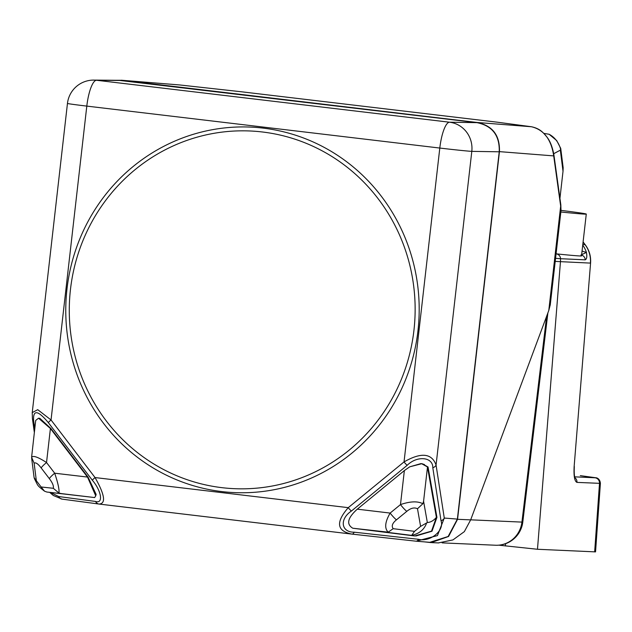<?xml version="1.0" encoding="UTF-8"?>
<svg xmlns="http://www.w3.org/2000/svg" width="632" height="632" viewBox="0 0 632 632"><rect width="100%" height="100%" fill="white"/><g stroke="black" fill="none" stroke-linecap="round" stroke-linejoin="round"><path stroke-width="0.95" d="M574.148 466.456L590.572 263.11L574.148 466.448C573.627 476.022 574.567 481.331 576.969 482.39L600.4 483.369L595.549 551.886L537.476 549.271L498.814 545.171M582.799 244.545L585.027 244.647A26.323 25.43 -87.4 0 1 590.407 263.102L555.212 261.403M555.567 258.306A26.031 0.466 6.5 0 0 560.529 258.701L585.224 259.839C586.78 259.096 587.183 256.632 586.441 252.429L582.056 251.094M556.073 253.835A52.646 0.948 6.5 0 0 556.358 253.867A52.646 0.948 6.5 0 0 579.702 255.952A52.646 0.948 6.5 0 0 581.503 255.913L586.275 214.074A52.646 0.948 6.5 0 0 561.026 210.377M560.845 211.997A52.646 0.948 6.5 0 0 584.474 214.114A52.646 0.948 6.5 0 0 586.275 214.074M580.919 254.996L586.441 252.429A26.323 25.43 92.6 0 0 582.736 245.113M241.25 91.759L496.333 122.071L241.511 91.79M116.083 80.296L122.11 80.296L477.176 122.482L531.441 126.748A5.261 4.566 -82.4 0 1 531.528 126.755C539.862 128.604 542.967 132.317 546.277 136.283C549.729 140.162 552.257 146.253 553.861 154.571A5.261 3.689 172.1 0 1 553.711 155.899C551.254 139.395 543.828 129.679 531.441 126.748L496.46 122.087A5.261 4.566 -82.4 0 1 496.547 122.095L496.199 122.055M561.003 210.606L560.671 206.119A5.261 3.689 -7.9 0 0 560.821 204.8L561.003 210.606L550.219 305.201M477.176 122.482C492.581 125.657 500.007 135.374 499.446 151.633L457.56 519.307L470.666 519.875L548.781 310.502L550.259 304.79M470.666 519.875L464.346 531.631L452.931 539.918L438.371 542.92M424.743 541.908L431.15 542.612L448.578 536.481L457.56 519.307M122.11 80.296L180.017 84.988A5.261 2.654 96.3 0 1 180.017 84.988L240.982 91.727A5.261 2.654 -83.7 0 0 240.95 91.727A5.261 2.654 -83.7 0 0 240.926 91.719M118.579 80.319L476.955 122.648C492.36 125.815 499.786 135.532 499.225 151.799L457.378 519.101L448.127 536.497L429.823 542.319M457.378 519.101L444.28 518.043L437.431 535.596L416.109 541.197A5.261 2.654 -83.7 0 0 418.439 539.286L354.244 532.191A5.261 2.654 96.3 0 1 351.882 534.095L351.882 534.095C336.761 531.085 335.56 522.277 348.256 507.654A5.261 1.027 50.7 0 0 351.408 511.043L407.19 465.31A5.261 1.027 -129.3 0 1 404.038 461.913C421.125 452.117 431.798 453.16 436.064 465.041A5.261 3.674 171.2 0 1 432.809 467.775L441.025 520.768A5.261 3.674 -8.8 0 0 444.28 518.043L436.064 465.041L471.804 151.364L499.225 151.799M415.84 536.007L431.988 531.228L436.933 517.371L428.038 466.993L422.208 463.762L420.873 463.619L409.741 466.819L421.67 463.73L427.493 466.969L436.388 517.347L431.514 531.133L414.711 535.96L411.661 535.383L414.537 531.346L393.199 528.676C391.295 526.093 392.369 523.154 396.43 519.86A10.531 2.054 50.7 0 1 390.134 513.073C384.991 521.961 384.335 528.328 388.182 532.168L393.199 528.676M34.752 428.828L33.575 420.335C33.062 409.457 37.991 410.239 48.356 422.666L92.367 480.265A5.261 0.893 -37.4 0 1 95.053 477.563C104.841 494.856 106.152 503.688 98.995 504.044A5.261 4.566 -82.4 0 1 98.908 504.036A5.261 4.566 -82.4 0 1 95.558 501.453L58.721 496.547A5.261 4.566 97.6 0 0 62.07 499.13A5.261 4.566 97.6 0 0 62.157 499.138L98.821 504.02M49.802 492.454L53.357 495.504L62.07 499.13L98.995 504.044M50.955 428.543L50.41 428.512L87.54 477.113L95.732 495.836L96.127 494.422L88.085 477.136L50.955 428.543L39.856 418.344L38.552 418.21M33.575 420.335A5.261 3.689 172.1 0 1 32.406 418.423L32.232 412.609L37.73 409.678L51.042 419.972A5.261 0.893 142.6 0 0 48.356 422.666M66.984 288.99A182.932 176.699 -87.4 0 0 221.777 491.57A182.932 176.699 -87.4 0 0 417.973 330.694A182.932 176.699 -87.4 0 0 263.181 128.122A182.932 176.699 -87.4 0 0 66.984 288.99M413.952 330.236A179.022 172.915 92.6 0 1 221.943 487.667A179.022 172.915 92.6 0 1 70.468 289.424A179.022 172.915 92.6 0 1 262.47 131.993A179.022 172.915 92.6 0 1 413.952 330.236M95.732 495.836L94.65 497.558L46.847 492.036L61.549 493.624L58.958 493.047L53.301 488.291L41.127 486.98L36.348 480.715L34.136 463.209C35.637 462.166 37.983 463.738 41.159 467.925A10.531 1.785 142.6 0 1 46.531 462.529C38.125 457.07 33.148 455.309 31.6 457.244L34.136 463.209M58.958 493.047C59.448 489.737 58.026 483.125 54.692 473.21L88.085 477.136M31.6 457.244L35.708 420.414L38.552 418.202L50.41 428.512L46.531 462.529L54.692 473.21A10.531 1.785 -37.4 0 0 49.328 478.614L41.159 467.925M94.65 497.558L61.549 493.624M46.847 492.036L44.524 491.183L41.127 486.98M31.655 458.247L34.096 477.594L36.348 480.715M413.802 535.865L352.782 528.226C346.107 524.22 347.608 517.869 357.293 509.171L404.362 470.571L409.741 466.819M424.467 464.567L422.01 463.73M436.38 517.308L436.933 517.371M396.43 519.86L406.779 511.375A10.531 2.054 -129.3 0 1 400.483 504.589C410.223 501.287 417.681 501.002 422.848 503.736L417.491 508.76L420.604 526.377L414.537 531.346M422.848 503.736L423.582 501.247L427.493 466.969M420.604 526.377L427.343 522.53C430.653 522.324 433.671 520.594 436.388 517.347M426.561 523.201C424.119 529.703 419.229 533.716 411.882 535.233M388.182 532.168L352.782 528.226M563.017 171.296L563.167 167.749L560.726 148.394L560.347 150.147L563.017 171.296L559.936 198.377M553.735 153.695L560.347 150.147M543.725 133.36L549.145 134.276C554.817 137.334 558.672 142.39 560.718 149.429M549.145 134.276L556.713 140.581L560.726 148.394M556.358 253.867L556.223 253.859A5.056 4.882 92.6 0 1 560.529 258.701A26.323 25.43 92.6 0 1 560.458 261.727L537.476 549.271M600.4 483.409C599.902 477.903 595.494 477.602 596.26 477.824L580.302 475.635A5.261 1.359 -83.2 0 1 580.302 475.635L595.02 477.784A5.261 5.088 -87.4 0 1 599.499 483.433L594.649 551.902M505.395 545.953L505.576 543.702M583.099 241.953L585.216 244.726A5.261 0.893 -37.4 0 0 585.027 244.647L583.075 242.103M585.224 259.839A5.056 4.882 -87.4 0 0 581.598 255.123M531.528 126.755L496.547 122.095A5.261 4.566 -82.4 0 1 496.634 122.11M499.446 151.633L553.711 155.899L560.671 206.119L548.781 310.502M546.625 316.277L521.929 522.103L470.682 519.828M442.147 542.872L495.488 545.234A26.323 25.47 -87.5 0 0 521.929 522.103A26.323 0.521 6.8 0 0 522.79 522.072L547.889 312.895M179.962 84.98A5.261 2.654 96.3 0 1 179.994 84.988L241.242 91.759M441.025 520.768C444.62 530.572 430.297 542.311 418.439 539.286M351.906 534.103L416.046 541.189A5.261 2.654 -83.7 0 0 416.077 541.189L430.06 542.343M351.882 534.095A5.261 2.654 96.3 0 1 351.85 534.095L416.077 541.189M351.321 534.032L99.256 504.075M58.721 496.547L50.765 492.589M119.559 80.327L93.844 80.098A26.323 25.478 90.5 0 1 96.53 80.264L122.237 80.493M476.955 122.648L449.526 122.213A26.323 25.359 90.9 0 1 471.804 151.364A26.323 0.474 -173.5 0 1 439.801 148.054A26.323 6.794 -83.2 0 1 449.526 122.213L96.53 80.264A26.323 6.794 96.8 0 0 86.805 106.105A26.323 0.474 -173.5 0 1 67.458 103.435L32.232 412.609M439.801 148.054L86.805 106.105L51.042 419.972L95.053 477.563L348.256 507.654L404.038 461.913L439.801 148.054M407.19 465.31C417.033 455.396 433.078 456.873 432.809 467.775M354.244 532.191C341.027 532.349 339.329 519.109 351.408 511.043M92.367 480.265C101.468 490.843 103.514 504.131 95.558 501.453M49.328 478.614C52.519 482.769 53.846 486 53.301 488.291M357.293 509.171L390.134 513.073L400.483 504.589L404.362 470.571M406.779 511.375C410.8 508.041 414.371 507.172 417.491 508.76M427.343 522.53L423.582 501.247M385.883 532.16L411.661 535.383M574.67 476.844L595.02 477.784M574.891 477.705A5.261 5.088 92.6 0 1 576.969 482.39M445.015 518.216L444.233 518.153M585.216 244.726C589.253 250.153 591.046 256.284 590.58 263.11M553.861 154.571L560.821 204.8M495.488 545.234A26.323 26.323 0 0 0 522.79 522.072M178.903 84.886L121.431 80.225M438.742 542.935L431.925 542.635M34.341 432.407L32.406 418.423M93.844 80.098A26.323 26.323 0 0 0 67.458 103.435M99.129 504.067L351.582 534.064M44.524 491.183C36.569 484.886 38.497 486.545 34.302 478.44M420.873 463.619L421.67 463.738M574.433 477.539L575.088 478.234C574.283 476.488 574.03 472.562 574.322 466.456"/></g></svg>
